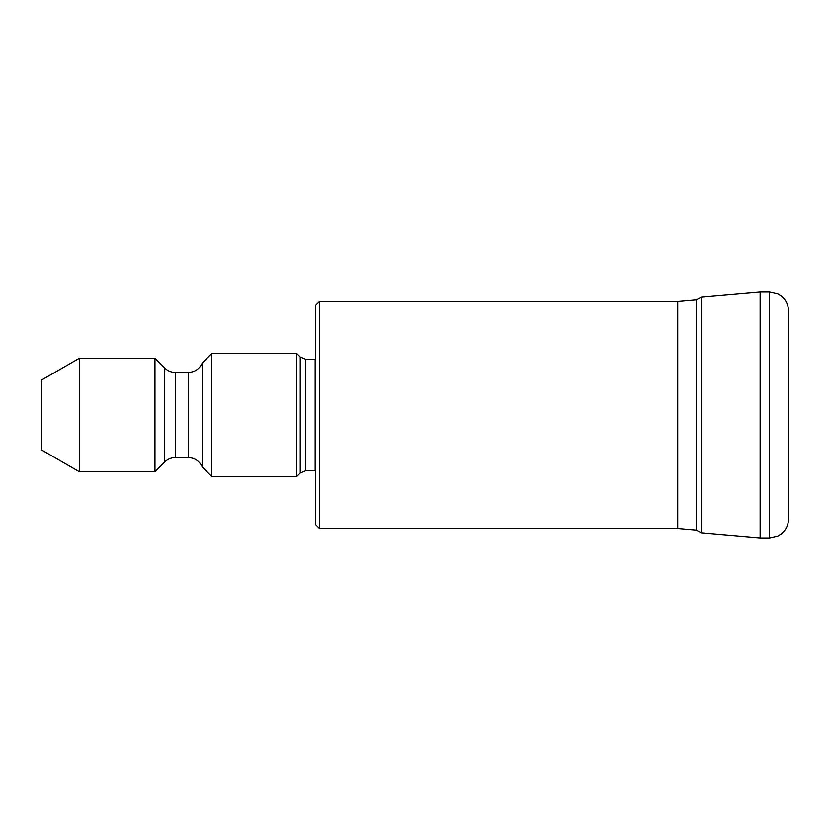 <?xml version="1.0" encoding="UTF-8"?>
<svg xmlns="http://www.w3.org/2000/svg" width="830" height="830" viewBox="0 0 830 830"><rect width="100%" height="100%" fill="white"/><g stroke="black" fill="none" stroke-linecap="round" stroke-linejoin="round"><path stroke-width="1.25" d="M41.5 449.901L41.5 380.099L79.327 358.27L79.327 471.731L41.5 449.901M188.223 457.548L188.223 372.452C194.811 372.141 199.491 368.987 202.25 362.99L202.25 467.01C199.491 461.013 194.811 457.859 188.223 457.548L175.41 457.548C171.105 457.621 167.442 459.198 164.423 462.279L154.971 471.731L154.971 358.27L79.327 358.27M164.423 462.279L164.423 367.721L154.971 358.27M211.702 476.462L211.702 353.538L296.808 353.538L296.808 476.462L211.702 476.462L202.25 467.01M315.711 524.685L315.711 305.315L319.498 301.529L319.498 528.471L315.711 524.685M677.726 528.471L677.726 301.529L696.318 299.91L696.318 530.09L677.726 528.471L319.498 528.471M760.135 292.077L701.475 297.213L701.475 532.787L760.135 537.923L760.135 292.077L769.586 292.077L777.907 294.007L781.3 296.134C785.969 299.983 788.365 304.932 788.5 310.991L788.5 519.009C788.365 525.068 785.969 530.017 781.3 533.866L777.907 535.993L769.586 537.923L769.586 292.077M175.41 457.548L175.41 372.452C171.105 372.38 167.442 370.803 164.423 367.721M315.711 359.172L315.172 359.214L315.172 470.786L305.606 470.786L300.263 473.007L300.263 356.993L296.808 353.538M305.606 470.786L305.606 359.214L300.263 356.993M154.971 471.731L79.327 471.731M300.263 473.007L296.808 476.462M701.475 532.787L696.318 530.09M769.586 537.923L760.135 537.923M701.475 297.213L696.318 299.91M677.726 301.529L319.498 301.529M315.172 470.786L315.711 470.828M315.172 359.214L305.606 359.214M202.25 362.99L211.702 353.538M188.223 372.452L175.41 372.452"/></g></svg>
